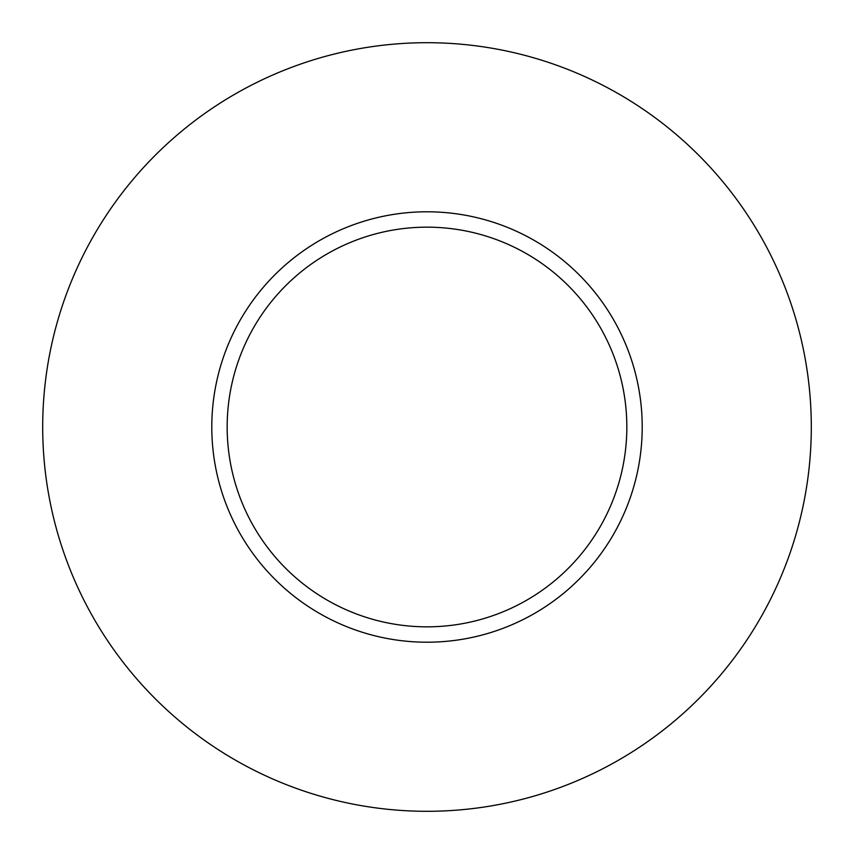 <?xml version="1.0" encoding="UTF-8"?>
<svg xmlns="http://www.w3.org/2000/svg" width="854" height="854" viewBox="0 0 854 854"><rect width="100%" height="100%" fill="white"/><g stroke="black" fill="none" stroke-linecap="round" stroke-linejoin="round"><path stroke-width="1.28" d="M626.836 427A199.836 199.836 0 0 0 427 227.164A199.836 199.836 0 0 0 227.164 427A199.836 199.836 0 0 0 427 626.836A199.836 199.836 0 0 0 626.836 427M811.3 427A384.3 384.3 0 0 0 427 42.7A384.3 384.3 0 0 0 42.7 427A384.3 384.3 0 0 0 427 811.3A384.3 384.3 0 0 0 811.3 427M642.208 427A215.208 215.208 0 0 1 427 642.208A215.208 215.208 0 0 1 211.792 427A215.208 215.208 0 0 1 427 211.792A215.208 215.208 0 0 1 642.208 427"/></g></svg>

